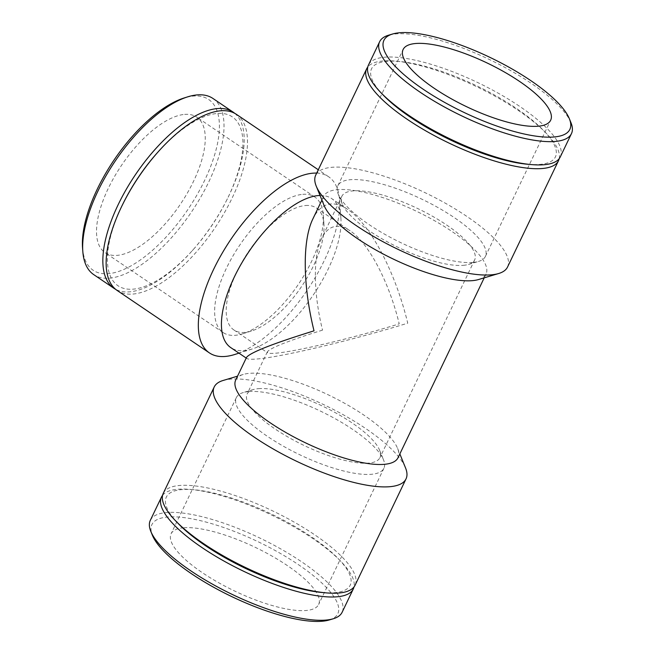 <?xml version="1.0" encoding="UTF-8"?>
<svg xmlns="http://www.w3.org/2000/svg" width="654" height="654" viewBox="0 0 654 654"><rect width="100%" height="100%" fill="white"/><g stroke="black" fill="none" stroke-linecap="round" stroke-linejoin="round"><path stroke-width="0.49" stroke-dasharray="3.27 2.45" d="M322.536 330.139C288.97 340.571 270.576 347.797 267.355 351.803L267.625 352.792C268.573 353.413 271.181 353.552 275.465 353.209C295.003 351.819 353.994 337.832 399.218 323.861C389.146 281.964 368.529 242.879 350.152 230.837C345.189 227.502 340.562 225.998 336.254 226.325C330.18 226.889 325.3 230.976 321.604 238.571C312.955 256.155 313.331 292.935 322.536 330.139M305.516 205.519A73.624 31.744 -55.9 0 1 316.389 207.988A73.624 31.744 -55.9 0 1 323.934 223.897A73.624 31.744 -55.9 0 1 301.404 286.754A73.624 31.744 -55.9 0 1 251.43 331.022A73.624 31.744 -55.9 0 1 233.854 329.935A73.624 31.744 -55.9 0 1 242.348 261.535A73.624 31.744 -55.9 0 1 305.516 205.519M570.95 122.641A106.349 31.392 25.6 0 0 489.102 59.367A106.349 31.392 25.6 0 0 388.517 35.226M560.29 156.919A106.349 31.392 25.6 0 0 477.951 82.657A106.349 31.392 25.6 0 0 368.472 65.016M472.76 262.434A81.807 24.149 25.6 0 0 478.573 261.412A81.807 24.149 25.6 0 0 485.407 256.409A81.807 24.149 25.6 0 0 422.067 199.282A81.807 24.149 25.6 0 0 337.856 185.72A81.807 24.149 25.6 0 0 338.241 194.173A81.807 24.149 25.6 0 0 395.556 240.059A81.807 24.149 25.6 0 0 472.76 262.434M463.277 265.344A73.624 21.737 25.6 0 0 468.501 264.429A73.624 21.737 25.6 0 0 474.657 259.924A73.624 21.737 25.6 0 0 432.793 216.425A73.624 21.737 25.6 0 0 353.242 190.878A73.624 21.737 25.6 0 0 341.854 196.298A73.624 21.737 25.6 0 0 342.206 203.909A73.624 21.737 25.6 0 0 393.782 245.209A73.624 21.737 25.6 0 0 463.277 265.344M478.515 279.544A89.99 26.561 25.6 0 0 486.036 274.042A89.99 26.561 25.6 0 0 434.869 220.88A89.99 26.561 25.6 0 0 337.636 189.652A89.99 26.561 25.6 0 0 323.722 196.282A89.99 26.561 25.6 0 0 324.147 205.585M507.545 267.02A106.349 31.392 25.6 0 0 425.198 192.75A106.349 31.392 25.6 0 0 315.727 175.108M559.17 158.709A106.349 31.392 25.6 0 0 546.36 133.383A106.349 31.392 25.6 0 0 395.547 61.124A106.349 31.392 25.6 0 0 367.785 67.01M527.737 164.268A101.959 30.1 25.6 0 0 539.664 164.424A101.959 30.1 25.6 0 0 543.809 130.726A101.959 30.1 25.6 0 0 399.218 61.451A101.959 30.1 25.6 0 0 383.146 94.993M150.306 520.363A106.349 31.392 -154.4 0 1 166.745 512.532A106.349 31.392 -154.4 0 1 281.653 549.434A106.349 31.392 -154.4 0 1 342.124 612.275M329.215 619.976A103.079 30.427 25.6 0 0 292.461 560.748A103.079 30.427 25.6 0 0 167.841 517.012A103.079 30.427 25.6 0 0 152.39 535.258M162.584 495.291A106.349 31.392 -154.4 0 1 177.904 489.249A106.349 31.392 -154.4 0 1 190.347 489.413A106.349 31.392 -154.4 0 1 341.159 561.663A106.349 31.392 -154.4 0 1 353.978 586.99M183.733 527.77A81.807 24.149 -154.4 0 1 272.129 556.153A81.807 24.149 -154.4 0 1 318.637 604.484A81.807 24.149 -154.4 0 1 234.426 590.914A81.807 24.149 -154.4 0 1 171.086 533.787A81.807 24.149 -154.4 0 1 183.733 527.77M248.994 391.566A81.807 24.149 -154.4 0 1 326.199 413.941A81.807 24.149 -154.4 0 1 383.514 459.827A81.807 24.149 -154.4 0 1 383.898 468.28A81.807 24.149 -154.4 0 1 299.687 454.718A81.807 24.149 -154.4 0 1 236.347 397.591A81.807 24.149 -154.4 0 1 243.182 392.588A81.807 24.149 -154.4 0 1 248.994 391.566M258.485 388.656A73.624 21.737 -154.4 0 1 327.973 408.791A73.624 21.737 -154.4 0 1 379.549 450.091A73.624 21.737 -154.4 0 1 379.9 457.702A73.624 21.737 -154.4 0 1 304.11 445.488A73.624 21.737 -154.4 0 1 247.098 394.076A73.624 21.737 -154.4 0 1 253.253 389.571A73.624 21.737 -154.4 0 1 258.485 388.656M246.574 357.313L246.901 358.523C248.054 359.283 251.25 359.455 256.482 359.03C280.362 357.337 352.465 340.243 407.736 323.166C395.425 271.95 370.238 224.183 347.773 209.468C341.707 205.389 336.042 203.549 330.785 203.95C323.362 204.645 317.394 209.632 312.874 218.918M235.726 379.958A89.99 26.561 -154.4 0 1 243.239 374.456A89.99 26.561 -154.4 0 1 249.632 373.328A89.99 26.561 -154.4 0 1 334.562 397.943A89.99 26.561 -154.4 0 1 397.607 448.415A89.99 26.561 -154.4 0 1 398.033 457.718M223.096 380.481A106.349 31.392 -154.4 0 1 230.649 379.148A106.349 31.392 -154.4 0 1 331.022 408.243A106.349 31.392 -154.4 0 1 405.529 467.896M163.279 493.296A106.349 31.392 -154.4 0 1 179.719 485.464A106.349 31.392 -154.4 0 1 294.627 522.366A106.349 31.392 -154.4 0 1 355.097 585.199M177.945 523.274A101.959 30.1 -154.4 0 1 182.09 489.576A101.959 30.1 -154.4 0 1 194.017 489.732A101.959 30.1 -154.4 0 1 338.608 559.006A101.959 30.1 -154.4 0 1 322.536 592.549M212.942 98.46A106.349 45.845 -55.9 0 1 191.303 212.239A106.349 45.845 -55.9 0 1 93.726 274.615M82.551 247.972A103.079 44.439 124.1 0 0 182.809 216.736A103.079 44.439 124.1 0 0 193.437 96.064A103.079 44.439 124.1 0 0 184.052 97.994M234.721 113.322A106.349 45.845 -55.9 0 1 227.371 198.808A106.349 45.845 -55.9 0 1 192.251 250.711A106.349 45.845 -55.9 0 1 115.619 289.305M184.657 114.393A81.807 35.267 -55.9 0 1 196.74 117.131A81.807 35.267 -55.9 0 1 180.095 204.653A81.807 35.267 -55.9 0 1 105.032 252.632A81.807 35.267 -55.9 0 1 114.475 176.629A81.807 35.267 -55.9 0 1 184.657 114.393M302.777 194.336A81.807 35.267 -55.9 0 1 314.86 197.075A81.807 35.267 -55.9 0 1 323.239 214.749A81.807 35.267 -55.9 0 1 298.216 284.588A81.807 35.267 -55.9 0 1 242.683 333.785A81.807 35.267 -55.9 0 1 223.153 332.575A81.807 35.267 -55.9 0 1 232.595 256.564A81.807 35.267 -55.9 0 1 302.777 194.336M320.035 195.472A89.99 38.799 -55.9 0 1 331.668 198.571A89.99 38.799 -55.9 0 1 340.889 218.019A89.99 38.799 -55.9 0 1 313.364 294.84A89.99 38.799 -55.9 0 1 252.281 348.958A89.99 38.799 -55.9 0 1 230.797 347.626M316.691 173.097A106.349 45.845 -55.9 0 1 328.61 176.752A106.349 45.845 -55.9 0 1 339.516 199.732A106.349 45.845 -55.9 0 1 306.979 290.523A106.349 45.845 -55.9 0 1 234.786 354.476M236.413 114.352A106.349 45.845 -55.9 0 1 214.782 228.123A106.349 45.845 -55.9 0 1 117.197 290.499M157.213 152.897A101.959 43.957 -55.9 0 1 217.259 113.461A101.959 43.957 -55.9 0 1 226.791 199.977A101.959 43.957 -55.9 0 1 193.118 249.738A101.959 43.957 -55.9 0 1 118.022 285.757A101.959 43.957 -55.9 0 1 123.541 202.65M233.854 329.935L267.625 352.792M316.389 207.988L350.152 230.837M485.407 256.409L550.668 120.213M337.856 185.72L403.117 49.516M468.501 264.429L478.573 261.412M342.206 203.909L338.241 194.173M399.218 61.451L395.547 61.124M543.809 130.726L546.36 133.383M236.347 397.591L171.086 533.787M383.898 468.28L318.637 604.484M253.253 389.571L243.182 392.588M379.549 450.091L383.514 459.827M341.854 196.298L321.604 238.571M267.355 351.803L247.098 394.076M474.657 259.924L379.9 457.702M323.722 196.282L321.907 200.075M486.036 274.042L484.213 277.836M243.239 374.456L237.541 376.164M397.607 448.415L399.847 453.925M194.017 489.732L190.347 489.413M338.608 559.006L341.159 561.663M314.86 197.075L196.74 117.131M223.153 332.575L105.032 252.632M323.934 223.897L323.239 214.749M251.43 331.022L242.683 333.785M347.773 209.468L331.668 198.571M246.901 358.523L246.215 358.057M340.889 218.019L339.516 199.732M252.281 348.958L238.972 353.152M328.61 176.752L318.285 169.762M226.791 199.977L227.371 198.808M193.118 249.738L192.251 250.711"/><path stroke-width="0.98" d="M392.539 34.024L388.517 35.226A106.349 31.392 25.6 0 0 379.631 41.725A106.349 31.392 25.6 0 0 440.101 104.566A106.349 31.392 25.6 0 0 555.009 141.468A106.349 31.392 25.6 0 0 571.449 133.637A106.349 31.392 25.6 0 0 570.95 122.641L569.364 118.742A103.079 30.427 -154.4 0 1 553.913 136.988A103.079 30.427 -154.4 0 1 429.302 93.252A103.079 30.427 -154.4 0 1 392.539 34.024A103.079 30.427 -154.4 0 1 490.042 57.421A103.079 30.427 -154.4 0 1 569.364 118.742M379.631 41.725L368.472 65.016A106.349 31.392 25.6 0 0 380.595 92.337A106.349 31.392 25.6 0 0 531.408 164.587A106.349 31.392 25.6 0 0 543.85 164.751A106.349 31.392 25.6 0 0 560.29 156.919L571.449 133.637M538.021 126.23A81.807 24.149 25.6 0 0 550.668 120.213A81.807 24.149 25.6 0 0 487.328 63.086A81.807 24.149 25.6 0 0 403.117 49.516A81.807 24.149 25.6 0 0 449.633 97.847A81.807 24.149 25.6 0 0 538.021 126.23M367.785 67.01A106.349 31.392 25.6 0 0 366.665 68.801L315.727 175.108A106.349 31.392 25.6 0 0 316.225 186.104L324.147 205.585A89.99 26.561 25.6 0 0 387.193 256.057A89.99 26.561 25.6 0 0 472.123 280.672A89.99 26.561 25.6 0 0 478.515 279.544L498.659 273.519A106.349 31.392 25.6 0 0 507.545 267.02L558.483 160.704A106.349 31.392 25.6 0 0 559.17 158.709M316.225 186.104A106.349 31.392 25.6 0 0 390.732 245.757A106.349 31.392 25.6 0 0 491.105 274.852A106.349 31.392 25.6 0 0 498.659 273.519M366.665 68.801A106.349 31.392 25.6 0 0 427.127 131.634A106.349 31.392 25.6 0 0 542.043 168.536A106.349 31.392 25.6 0 0 558.483 160.704M380.595 92.337L383.146 94.993A101.959 30.1 25.6 0 0 527.737 164.268L531.408 164.587M353.978 586.99A106.349 31.392 -154.4 0 1 353.283 588.984L342.124 612.275A106.349 31.392 -154.4 0 1 333.238 618.774A106.349 31.392 -154.4 0 1 232.652 594.633A106.349 31.392 -154.4 0 1 150.804 531.359A106.349 31.392 -154.4 0 1 150.306 520.363L161.464 497.081A106.349 31.392 -154.4 0 1 162.584 495.291M150.804 531.359L152.39 535.258A103.079 30.427 25.6 0 0 231.72 596.579A103.079 30.427 25.6 0 0 329.215 619.976L333.238 618.774M353.283 588.984A106.349 31.392 -154.4 0 1 243.811 571.343A106.349 31.392 -154.4 0 1 161.464 497.081M321.907 200.075L312.874 218.918C302.303 240.41 302.761 285.365 314.018 330.834C272.996 343.587 250.515 352.416 246.574 357.313L235.726 379.958A89.99 26.561 -154.4 0 0 305.402 442.791A89.99 26.561 -154.4 0 0 398.033 457.718L484.213 277.836M399.847 453.925L405.529 467.896A106.349 31.392 -154.4 0 1 406.028 478.891A106.349 31.392 -154.4 0 1 296.556 461.25A106.349 31.392 -154.4 0 1 214.21 386.98A106.349 31.392 -154.4 0 1 223.096 380.481L237.541 376.164M406.028 478.891L355.097 585.199A106.349 31.392 -154.4 0 1 326.207 592.876A106.349 31.392 -154.4 0 1 175.395 520.617A106.349 31.392 -154.4 0 1 163.279 493.296L214.21 386.98M326.207 592.876L322.536 592.549A101.959 30.1 -154.4 0 1 177.945 523.274L175.395 520.617M115.619 289.305A106.349 45.845 -55.9 0 1 113.919 288.283L93.726 274.615A106.349 45.845 -55.9 0 1 82.829 251.627A106.349 45.845 -55.9 0 1 115.357 160.843A106.349 45.845 -55.9 0 1 187.551 96.89A106.349 45.845 -55.9 0 1 197.238 94.904A106.349 45.845 -55.9 0 1 212.942 98.46L233.135 112.128A106.349 45.845 -55.9 0 1 234.721 113.322M187.551 96.89L184.052 97.994A103.079 44.439 124.1 0 0 114.082 159.977A103.079 44.439 124.1 0 0 82.551 247.972L82.829 251.627M113.919 288.283A106.349 45.845 -55.9 0 1 126.197 189.472A106.349 45.845 -55.9 0 1 217.43 108.572A106.349 45.845 -55.9 0 1 233.135 112.128M246.215 358.057L230.797 347.626A89.99 38.799 -55.9 0 1 241.179 264.02A89.99 38.799 -55.9 0 1 318.384 195.562A89.99 38.799 -55.9 0 1 320.035 195.472M238.972 353.152L234.786 354.476A106.349 45.845 -55.9 0 1 209.403 352.898A106.349 45.845 -55.9 0 1 221.673 254.095A106.349 45.845 -55.9 0 1 312.914 173.187A106.349 45.845 -55.9 0 1 316.691 173.097M209.403 352.898L117.197 290.499A106.349 45.845 -55.9 0 1 122.96 203.819A106.349 45.845 -55.9 0 1 158.088 151.916A106.349 45.845 -55.9 0 1 220.709 110.788A106.349 45.845 -55.9 0 1 236.413 114.352L318.285 169.762M122.96 203.819L123.541 202.65A101.959 43.957 -55.9 0 1 157.213 152.897L158.088 151.916"/></g></svg>
